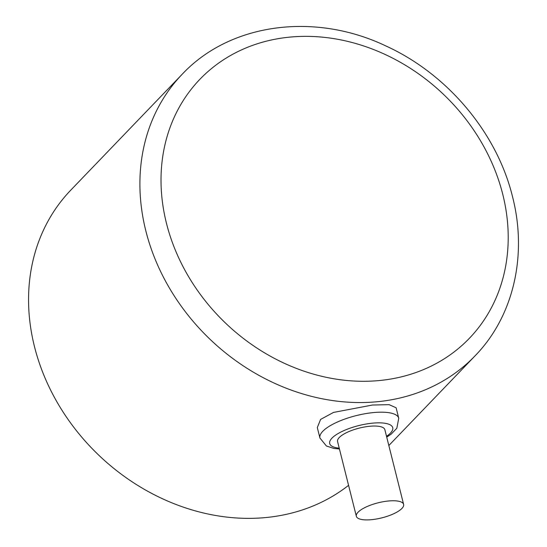 <?xml version="1.0" encoding="UTF-8"?>
<svg xmlns="http://www.w3.org/2000/svg" width="547" height="547" viewBox="0 0 547 547"><rect width="100%" height="100%" fill="white"/><g stroke="black" fill="none" stroke-linecap="round" stroke-linejoin="round"><path stroke-width="0.82" d="M348.569 485.339A203.142 171.71 -136.1 0 1 34.482 346.641A203.142 171.71 -136.1 0 1 70.816 190.096L182.158 74.289A203.142 171.71 43.9 0 0 145.823 230.834A203.142 171.71 43.9 0 0 288.228 388.985A203.142 171.71 43.9 0 0 475.028 355.878C513.578 316.405 527.636 255.141 512.505 196.64C496.991 132.955 447.624 74.201 386.319 46.16C315.065 11.925 230.198 22.906 182.158 74.289M386.722 437.115L391.139 434.168L396.828 428.26L398.742 418.243L396.11 407.775L389.156 404.657L372.507 405.019L333.533 412.417L320.61 419.405L317.301 427.569L319.933 438.038L326.429 446.01L333.861 448.431L339.441 448.991M403.624 504.396L384.856 429.675A24.376 7.747 165.9 0 0 364.883 426.92A24.376 7.747 165.9 0 0 339.284 437.504A24.376 7.747 165.9 0 0 337.574 441.552L356.336 516.272A24.376 7.747 165.9 0 0 376.309 519.028A24.376 7.747 165.9 0 0 401.915 508.443A24.376 7.747 165.9 0 0 403.624 504.396A24.376 7.747 165.9 0 0 383.652 501.64A24.376 7.747 165.9 0 0 358.053 512.224A24.376 7.747 165.9 0 0 356.336 516.272M166.466 223.313A186.889 157.974 43.9 0 0 377.779 380.685A186.889 157.974 43.9 0 0 502.761 194.335A186.889 157.974 43.9 0 0 291.442 36.964A186.889 157.974 43.9 0 0 166.466 223.313M398.742 418.243A40.628 12.916 165.9 0 0 374.38 412.493A40.628 12.916 165.9 0 0 319.933 438.038M386.524 436.301A32.505 10.331 165.9 0 0 373.252 423.091A32.505 10.331 165.9 0 0 334.75 435.733A32.505 10.331 165.9 0 0 339.236 448.178M475.028 355.878L388.835 445.525"/></g></svg>
